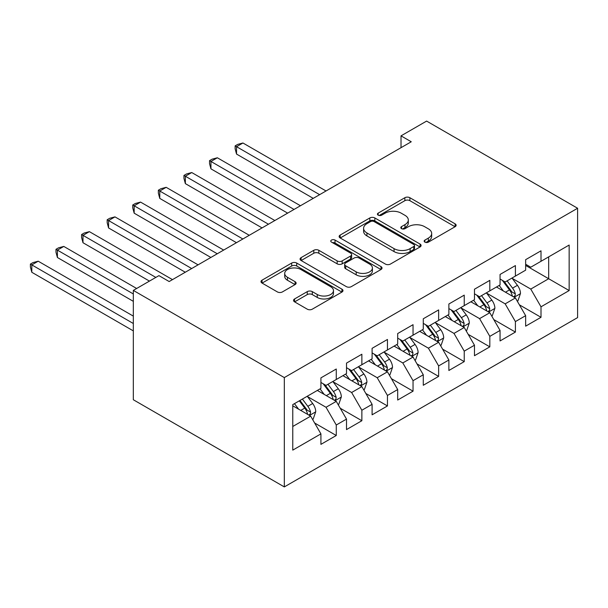 <?xml version="1.0" encoding="UTF-8"?>
<svg xmlns="http://www.w3.org/2000/svg" width="608" height="608" viewBox="0 0 608 608"><rect width="100%" height="100%" fill="white"/><g stroke="black" fill="none" stroke-linecap="round" stroke-linejoin="round"><path stroke-width="0.91" d="M424.893 242.136A2.485 1.436 0 0 0 428.404 242.136L455.096 226.723A3.549 2.052 0 0 0 456.137 225.272A3.549 2.052 0 0 0 455.096 223.828L409.883 197.722A3.549 2.052 0 0 0 404.86 197.722L378.168 213.127A2.485 1.436 0 0 0 377.439 214.145A2.485 1.436 0 0 0 378.168 215.156A2.485 1.436 0 0 0 381.687 215.156L385.138 213.165A11.37 6.566 0 0 1 401.212 213.165L404.981 215.338A11.37 6.566 0 0 1 408.31 219.982A11.37 6.566 0 0 1 404.981 224.626L401.531 226.617A2.485 1.436 0 0 0 400.801 227.628A2.485 1.436 0 0 0 401.531 228.646A2.485 1.436 0 0 0 405.042 228.646L408.5 226.655A11.37 6.566 0 0 1 424.574 226.655L428.344 228.828A11.37 6.566 0 0 1 431.672 233.472A11.37 6.566 0 0 1 428.344 238.108L424.893 240.107A2.485 1.436 0 0 0 424.164 241.118A2.485 1.436 0 0 0 424.893 242.136L424.893 240.107M294.584 298.946A3.549 2.052 0 0 0 293.542 300.398A3.549 2.052 0 0 0 294.584 301.849L307.268 309.176A3.549 2.052 0 0 0 312.292 309.176L341.932 292.06A3.549 2.052 0 0 0 342.973 290.609A3.549 2.052 0 0 0 341.932 289.157L296.719 263.051A3.549 2.052 0 0 0 291.688 263.051L262.048 280.166A3.549 2.052 0 0 0 261.007 281.618A3.549 2.052 0 0 0 262.048 283.07L277.377 291.916A3.549 2.052 0 0 0 282.401 291.916L295.085 284.59A3.549 2.052 0 0 0 296.126 283.138A3.549 2.052 0 0 0 295.085 281.694L287.485 277.301A9.5 5.487 0 0 1 284.704 273.425A9.5 5.487 0 0 1 290.571 268.356A9.5 5.487 0 0 1 300.922 269.542L330.691 286.733A9.5 5.487 0 0 1 333.473 290.609A9.5 5.487 0 0 1 327.606 295.678A9.5 5.487 0 0 1 317.254 294.492L312.292 291.627A3.549 2.052 0 0 0 307.268 291.627L294.584 298.946L294.584 301.849M133.327 290.404L284.324 377.583L284.324 486.917L133.327 399.745L133.327 290.404L158.924 275.629L169.161 281.542L411.251 141.77L401.022 135.858L401.022 147.676M401.022 135.858L426.611 121.083L577.6 208.255L284.324 377.583M385.388 264.07A3.549 2.052 0 0 0 390.412 264.07L420.052 246.954A3.549 2.052 0 0 0 421.093 245.503A3.549 2.052 0 0 0 420.052 244.059L374.84 217.953A3.549 2.052 0 0 0 369.816 217.953L340.176 235.06A3.549 2.052 0 0 0 339.135 236.512A3.549 2.052 0 0 0 340.176 237.964L385.388 264.07M332.5 242.668A2.485 1.436 0 0 1 335.023 243.025L335.023 240.069L380.996 266.608A3.549 2.052 0 0 1 382.037 268.06A3.549 2.052 0 0 1 380.996 269.511L351.348 286.619A3.549 2.052 0 0 1 346.324 286.619L301.112 260.513L301.112 257.617A3.549 2.052 0 0 0 300.071 259.069A3.549 2.052 0 0 0 301.112 260.513M301.112 257.617L313.796 250.291A3.549 2.052 0 0 1 318.82 250.291L337.159 260.878A3.549 2.052 0 0 0 342.182 260.878L350.596 256.021A3.549 2.052 0 0 0 351.637 254.57A3.549 2.052 0 0 0 350.596 253.118L331.504 242.098A2.485 1.436 0 0 1 330.775 241.08A2.485 1.436 0 0 1 332.31 239.757A2.485 1.436 0 0 1 335.023 240.069M284.324 486.917L577.6 317.596L577.6 208.255M525.646 265.438L548.682 278.738L548.682 256.865L569.156 245.047L541.006 261.296L541.006 250.808L525.646 259.677L525.646 270.165L515.409 276.078L515.409 265.582L500.057 274.451L500.057 284.939L489.82 290.852L489.82 280.356L474.468 289.226L474.468 299.714L464.231 305.626L464.231 295.131L448.871 304L448.871 314.488L438.634 320.401L438.634 309.913L423.282 318.774L423.282 329.262L413.045 335.175L413.045 324.687L397.693 333.549L397.693 344.037L387.456 349.95L387.456 339.462L372.096 348.323L372.096 358.819L361.866 364.724L361.866 354.236L346.507 363.098L346.507 373.593L336.27 379.498L336.27 369.01L320.918 377.872L320.918 388.368L292.767 404.616L292.767 450.125L320.918 433.876L310.68 416.146L292.767 405.802M569.156 245.047L569.156 290.556L541.006 306.804L530.769 289.074L512.21 278.365M519.376 304.813L541.006 317.3L541.006 306.804M541.006 317.3L525.646 326.162L525.646 315.674L515.409 321.586L505.172 303.856L486.62 293.14M493.787 319.588L515.409 332.074L515.409 321.586M515.409 332.074L500.057 340.936L500.057 330.448L489.82 336.361L479.583 318.63L461.031 307.914M468.198 334.362L489.82 346.849L489.82 336.361M489.82 346.849L474.468 355.71L474.468 345.222L464.231 351.135L453.994 333.404L435.434 322.688M442.601 349.136L464.231 361.623L464.231 351.135M464.231 361.623L448.871 370.492L448.871 359.997L438.634 365.91L428.404 348.179L409.845 337.463M417.012 363.911L438.634 376.398L438.634 365.91M438.634 376.398L423.282 385.267L423.282 374.771L413.045 380.684L402.808 362.953L384.256 352.237M391.423 378.693L413.045 391.172L413.045 380.684M413.045 391.172L397.693 400.041L397.693 389.546L387.456 395.458L377.218 377.728L358.667 367.019M365.826 393.467L387.456 405.946L387.456 395.458M387.456 405.946L372.096 414.816L372.096 404.328L361.866 410.233L351.629 392.502L333.07 381.794M340.237 408.242L361.866 420.721L361.866 410.233M361.866 420.721L346.507 429.59L346.507 419.102L336.27 425.007L326.032 407.276L307.481 396.568M314.648 423.016L336.27 435.503L336.27 425.007M336.27 435.503L320.918 444.364L320.918 433.876M320.918 382.455L326.032 385.411L336.27 379.498M292.767 426.489L310.68 416.146M346.507 367.68L351.629 370.637L361.866 364.724M326.032 407.276L336.27 401.371L317.33 390.435M346.507 419.102L336.27 401.371M372.096 352.906L377.218 355.862L387.456 349.95M351.629 392.502L361.866 386.597L342.927 375.66M372.096 404.328L361.866 386.597M397.693 338.132L402.808 341.088L413.045 335.175M377.218 377.728L387.456 371.815L368.516 360.886M397.693 389.546L387.456 371.815M423.282 323.357L428.404 326.314L438.634 320.401M402.808 362.953L413.045 357.04L394.106 346.112M423.282 374.771L413.045 357.04M448.871 308.583L453.994 311.532L464.231 305.626M428.404 348.179L438.634 342.266L419.702 331.337M448.871 359.997L438.634 342.266M474.468 293.808L479.583 296.757L489.82 290.852M453.994 333.404L464.231 327.492L445.292 316.555M474.468 345.222L464.231 327.492M500.057 279.026L505.172 281.983L515.409 276.078M479.583 318.63L489.82 312.717L470.881 301.781M500.057 330.448L489.82 312.717M525.646 264.252L530.769 267.208L541.006 261.296M505.172 303.856L515.409 297.943L496.478 287.006M525.646 315.674L515.409 297.943M530.769 289.074L548.682 278.738L569.156 290.556M425.881 242.486L428.344 241.064A11.37 6.566 0 0 0 431.672 236.421L431.672 233.472M408.31 219.982L408.31 222.938A11.37 6.566 0 0 1 404.981 227.574L402.519 228.996M455.05 226.754L409.883 200.678A3.549 2.052 0 0 0 404.86 200.678L379.164 215.513M420.006 246.985L374.84 220.909A3.549 2.052 0 0 0 369.816 220.909L340.222 237.994M413.774 246.521A2.485 1.436 0 0 0 414.504 245.503A2.485 1.436 0 0 0 413.774 244.492L374.087 221.578A2.485 1.436 0 0 0 370.568 221.578L366.928 223.676A11.37 6.566 0 0 0 363.599 228.319A11.37 6.566 0 0 0 366.928 232.963L394.052 248.626A11.37 6.566 0 0 0 410.134 248.626L413.774 246.521L413.774 249.478A2.485 1.436 0 0 0 414.504 248.459L414.504 245.503M363.599 228.319L363.599 231.276A11.37 6.566 0 0 0 366.928 235.919L366.928 232.963M413.774 249.478L410.134 251.583A11.37 6.566 0 0 1 394.052 251.583L366.928 235.919M301.158 260.543L313.796 253.247L313.796 250.291M351.637 254.57L351.637 257.526A3.549 2.052 0 0 1 350.596 258.978L342.182 263.834A3.549 2.052 0 0 1 337.159 263.834L318.82 253.247A3.549 2.052 0 0 0 313.796 253.247M335.023 243.025L380.942 269.534M356.189 271.867A9.5 5.487 0 0 0 366.54 273.053A9.5 5.487 0 0 0 372.408 267.984A9.5 5.487 0 0 0 369.626 264.108L359.138 258.05A3.549 2.052 0 0 0 354.114 258.05L345.701 262.907A3.549 2.052 0 0 0 344.66 264.358A3.549 2.052 0 0 0 345.701 265.81L356.189 271.867L356.189 274.824A9.5 5.487 0 0 0 366.54 276.009A9.5 5.487 0 0 0 372.408 270.94L372.408 267.984M344.66 264.358L344.66 267.315A3.549 2.052 0 0 0 345.701 268.766L345.701 265.81M356.189 274.824L345.701 268.766M333.473 290.609L333.473 293.565A9.5 5.487 0 0 1 327.606 298.634A9.5 5.487 0 0 1 317.254 297.441L312.292 294.584A3.549 2.052 0 0 0 307.268 294.584L294.629 301.88M284.704 273.425L284.704 276.382A9.5 5.487 0 0 0 287.485 280.258L287.485 277.301M295.032 284.62L287.485 280.258M341.886 292.091L296.719 266.008A3.549 2.052 0 0 0 291.688 266.008L262.101 283.092M517.309 301.226L517.917 300.869L520.478 293.482A9.591 5.54 -120 0 0 517.416 285.312L511.982 278.054M503.318 290.958L499.183 285.441M497.253 287.455L496.782 286.832M326.032 190.973L242.942 142.994L236.542 146.688L236.542 154.075L313.234 198.36M513.608 296.902L515.09 295.564L515.303 293.892A9.591 5.54 -120 0 0 512.559 288.124L507.118 280.866M504.017 281.314L510.728 290.282A4.887 2.82 60 0 1 511.617 291.764L515.303 293.892M502.33 280.341L509.481 289.894A9.591 5.54 60 0 1 512.232 295.663L512.422 296.218M236.542 154.075L235.136 148.831L235.136 145.874L319.633 194.666M235.136 145.874L237.69 144.4L242.942 142.994M491.712 316L492.328 315.643L494.889 308.256A9.591 5.54 -120 0 0 491.826 300.086L486.392 292.828M477.728 305.733L473.594 300.215M471.664 302.237L471.192 301.606M300.443 205.747L217.345 157.768L210.946 161.462L210.946 168.849L287.645 213.134M488.011 311.676L489.501 310.338L489.706 308.666A9.591 5.54 -120 0 0 486.962 302.898L481.528 295.64M478.428 296.088L485.138 305.056A4.887 2.82 60 0 1 486.028 306.538L489.706 308.666M476.74 295.116L483.892 304.669A9.591 5.54 60 0 1 486.636 310.437L486.833 310.992M210.946 168.849L209.54 163.605L209.54 160.649L294.044 209.441M209.54 160.649L212.101 159.174L217.345 157.768M466.123 330.775L466.739 330.418L469.292 323.03A9.591 5.54 -120 0 0 466.237 314.86L460.796 307.602M452.132 320.507L448.005 314.997M446.067 317.011L445.603 316.38M274.846 220.522L191.756 172.543L185.356 176.236L185.356 183.624L262.056 227.909M462.422 326.45L463.904 325.113L464.117 323.441A9.591 5.54 -120 0 0 461.373 317.672L455.939 310.414M452.831 310.863L459.549 319.831A4.887 2.82 60 0 1 460.438 321.313L464.117 323.441M451.144 309.89L458.303 319.443A9.591 5.54 60 0 1 461.046 325.212L461.244 325.766M185.356 183.624L183.95 178.38L183.95 175.423L268.455 224.215M183.95 175.423L186.512 173.949L191.756 172.543M440.534 345.549L441.142 345.192L443.703 337.805A9.591 5.54 -120 0 0 440.64 329.635L435.206 322.384M426.542 335.282L422.408 329.772M420.478 331.786L420.006 331.155M249.257 235.296L166.166 187.317L159.767 191.011L159.767 198.406L236.466 242.683M436.833 341.225L438.315 339.887L438.528 338.215A9.591 5.54 -120 0 0 435.784 332.447L430.342 325.189M427.242 325.637L433.952 334.605A4.887 2.82 60 0 1 434.842 336.087L438.528 338.215M425.554 324.664L432.706 334.218A9.591 5.54 60 0 1 435.457 339.986L435.647 340.541M159.767 198.406L158.361 193.154L158.361 190.205L242.858 238.99M158.361 190.205L160.915 188.723L166.166 187.317M414.937 360.324L415.553 359.966L418.114 352.579A9.591 5.54 -120 0 0 415.051 344.417L409.617 337.159M400.953 350.064L396.819 344.546M394.888 346.56L394.417 345.929M223.668 250.07L140.57 202.099L134.17 205.793L134.17 213.18L210.87 257.458M411.236 355.999L412.726 354.662L412.931 352.99A9.591 5.54 -120 0 0 410.187 347.221L404.753 339.963M401.652 340.419L408.363 349.38A4.887 2.82 60 0 1 409.252 350.862L412.931 352.99M399.965 339.439L407.117 348.992A9.591 5.54 60 0 1 409.86 354.76L410.058 355.315M134.17 213.18L132.764 207.928L132.764 204.98L217.269 253.764M132.764 204.98L135.326 203.498L140.57 202.099M389.348 375.098L389.964 374.741L392.517 367.354A9.591 5.54 -120 0 0 389.462 359.191L384.02 351.933M375.356 364.838L371.23 359.32M369.292 361.334L368.828 360.704M198.079 264.845L114.98 216.874L108.581 220.567L108.581 227.954L185.28 272.232M385.647 370.774L387.136 369.436L387.342 367.764A9.591 5.54 -120 0 0 384.598 361.996L379.164 354.738M376.056 355.194L382.774 364.154A4.887 2.82 60 0 1 383.663 365.636L387.342 367.764M374.368 354.221L381.528 363.766A9.591 5.54 60 0 1 384.271 369.535L384.469 370.09M108.581 227.954L107.175 222.71L107.175 219.754L191.68 268.538M107.175 219.754L109.736 218.272L114.98 216.874M363.759 389.872L364.374 389.523L366.928 382.128A9.591 5.54 -120 0 0 363.865 373.966L358.431 366.708M349.767 379.612L345.633 374.095M343.702 376.109L343.231 375.478M172.482 279.619L89.391 231.648L82.992 235.342L82.992 242.729L149.454 281.101M360.058 385.548L361.54 384.21L361.752 382.538A9.591 5.54 -120 0 0 359.009 376.77L353.567 369.512M350.466 369.968L357.177 378.928A4.887 2.82 60 0 1 358.066 380.41L361.752 382.538M348.779 368.995L355.938 378.541A9.591 5.54 60 0 1 358.682 384.309L358.872 384.872M82.992 242.729L81.586 237.485L81.586 234.528L155.846 277.408M81.586 234.528L84.14 233.046L89.391 231.648M338.162 404.647L338.778 404.297L341.339 396.902A9.591 5.54 -120 0 0 338.276 388.74L332.842 381.482M324.178 394.387L320.044 388.869M318.113 390.883L317.642 390.26M136.656 288.488L63.794 246.422L57.403 250.116L57.403 257.503L133.327 301.34M334.461 400.322L335.95 398.985L336.156 397.313A9.591 5.54 -120 0 0 333.412 391.544L327.978 384.286M324.877 384.742L331.588 393.703A4.887 2.82 60 0 1 332.477 395.192L336.156 397.313M323.19 383.77L330.342 393.323A9.591 5.54 60 0 1 333.085 399.091L333.283 399.646M57.403 257.503L55.989 252.259L55.989 249.303L133.327 293.953M55.989 249.303L58.55 247.828L63.794 246.422M312.573 419.421L313.188 419.072L315.742 411.684A9.591 5.54 -120 0 0 312.687 403.514L307.245 396.256M298.589 409.161L294.454 403.644M133.327 316.114L38.205 261.197L31.806 264.89L31.806 272.278L133.327 330.889M308.872 415.097L310.361 413.767L310.566 412.087A9.591 5.54 -120 0 0 307.823 406.319L302.389 399.061M299.98 400.452L305.999 408.477A4.887 2.82 60 0 1 306.888 409.967L310.566 412.087M299.318 400.839L304.752 408.097A9.591 5.54 60 0 1 307.496 413.866L307.694 414.42M31.806 272.278L30.4 267.034L30.4 264.077L133.327 323.502M30.4 264.077L32.961 262.603L38.205 261.197M428.344 241.064L428.344 238.108M401.531 228.646L401.531 226.617M404.981 227.574L404.981 224.626M378.168 215.156L378.168 213.127M404.86 200.678L404.86 197.722M409.883 200.678L409.883 197.722M455.096 226.723L455.096 223.828M340.176 237.964L340.176 235.06M369.816 220.909L369.816 217.953M374.84 220.909L374.84 217.953M420.052 246.954L420.052 244.059M394.052 251.583L394.052 248.626M410.134 251.583L410.134 248.626M318.82 253.247L318.82 250.291M337.159 263.834L337.159 260.878M342.182 263.834L342.182 260.878M350.596 258.978L350.596 256.021M380.996 269.511L380.996 266.608M307.268 294.584L307.268 291.627M312.292 294.584L312.292 291.627M317.254 297.441L317.254 294.492M295.085 284.59L295.085 281.694M262.048 283.07L262.048 280.166M291.688 266.008L291.688 263.051M296.719 266.008L296.719 263.051M341.932 292.06L341.932 289.157M514.208 297.251L520.418 293.664M512.559 288.124L517.416 285.312M505.476 292.205L509.481 289.894M488.619 312.026L494.821 308.438M486.962 302.898L491.826 300.086M479.887 306.979L483.892 304.669M463.03 326.8L469.232 323.213M461.373 317.672L466.237 314.86M454.298 321.754L458.303 319.443M437.433 341.574L443.642 337.987M435.784 332.447L440.64 329.635M428.701 336.536L432.706 334.218M411.844 356.349L418.046 352.769M410.187 347.221L415.051 344.417M403.112 351.31L407.117 348.992M386.255 371.123L392.456 367.544M384.598 361.996L389.462 359.191M377.522 366.084L381.528 363.766M360.658 385.898L366.867 382.318M359.009 376.77L363.865 373.966M351.926 380.859L355.938 378.541M335.069 400.672L341.27 397.092M333.412 391.544L338.276 388.74M326.336 395.633L330.342 393.323M309.48 415.446L315.681 411.867M307.823 406.319L312.687 403.514M300.747 410.408L304.752 408.097"/></g></svg>
